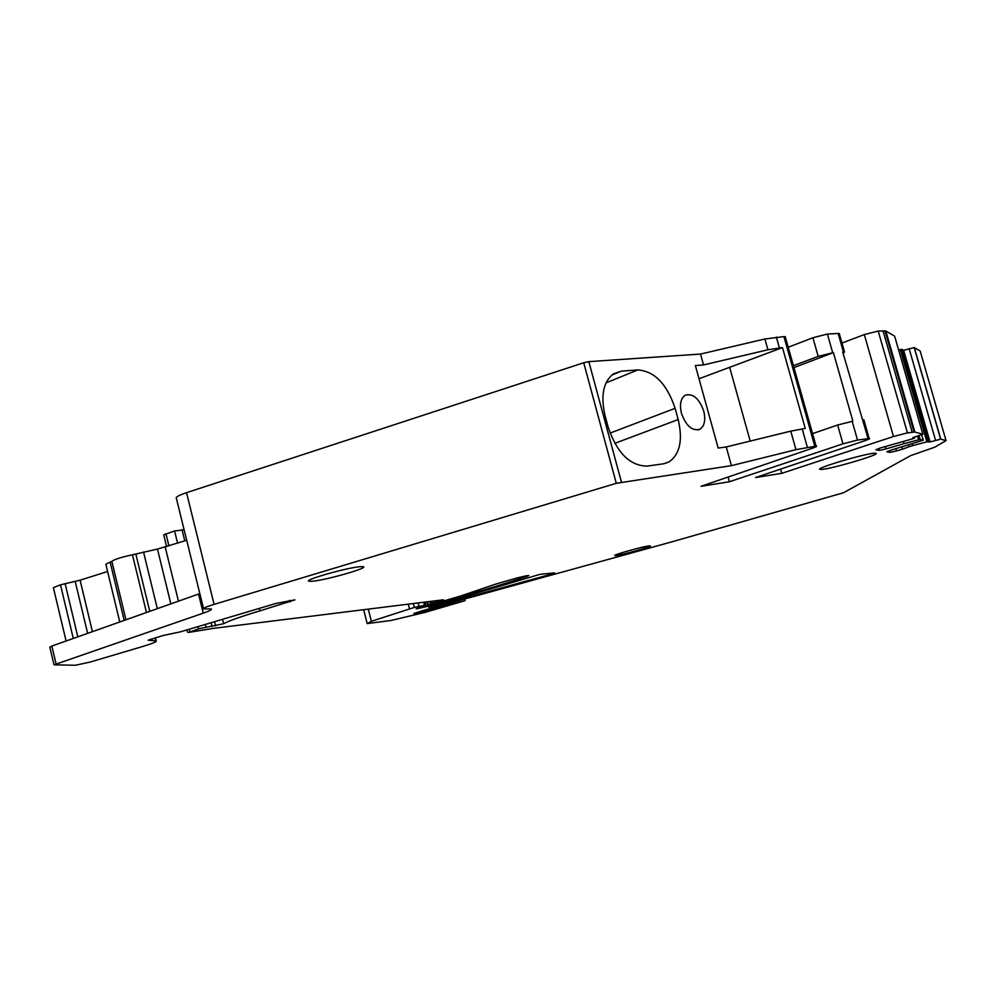 <?xml version="1.0" encoding="UTF-8"?>
<svg xmlns="http://www.w3.org/2000/svg" width="996" height="996" viewBox="0 0 996 996"><rect width="100%" height="100%" fill="white"/><g stroke="black" fill="none" stroke-linecap="round" stroke-linejoin="round"><path stroke-width="1.49" d="M946.051 440.606L940.647 439.161L930.052 441.95L903.658 350.318L914.204 347.567L920.142 350.966L946.051 440.606L934.746 447.204L910.78 455.558L843.562 492.734L671.702 541.899L424.968 609.975L413.85 613.511L423.325 611.457L465.095 600.675L425.068 612.378L390.98 620.483L367.188 623.583L371.371 621.292L414.336 607.423L425.255 605.145L416.179 608.892L425.69 606.801C464.335 596.006 498.087 585.885 526.934 576.423L528.839 575.539L526.324 575.775L516.837 578.016L495.622 584.129L461.061 595.857L426.711 605.966L431.33 603.564L443.407 599.791L213.804 628.314L188.854 632.385L198.615 628.825L223.614 623.733C229.08 620.757 241.181 616.474 259.919 610.872L294.941 599.866L275.992 603.439L180.587 631.8L163.107 635.498L148.155 640.204L156.21 640.938C156.945 641.71 152.276 643.603 142.229 646.628L90.424 661.991L75.397 665.266L54.021 664.818L203.246 613.15C209.733 610.897 212.385 609.477 211.177 608.905L203.582 608.93C202.661 608.332 206.16 606.813 214.09 604.373L616.3 483.297L731.413 465.655L726.246 446.955L718.166 448.051L695.37 365.557L703.537 364.947L700.524 354.066L588.835 361.635L583.718 362.756L616.3 483.297M903.658 350.318L901.778 349.297L898.629 350.007M930.052 441.95L926.865 441.838L912.734 445.623L912.224 443.855M908.564 445L909.049 446.694L912.734 445.623M901.803 446.98L902.451 449.221L896.512 450.939L895.865 448.71M896.512 450.939L890.15 452.371L889.677 450.69M890.15 452.371L886.851 451.773L891.507 449.98L923.255 440.232L920.08 439.448L903.995 443.668L903.447 441.788M889.826 344.965L889.092 345.164M885.32 446.519L886.004 448.922L903.995 443.668M886.004 448.922L879.406 450.404L878.883 448.574M879.406 450.404L875.858 449.756L880.626 447.889L913.606 438.539L914.677 438.078L912.809 437.605L922.869 434.256L914.851 432.065L907.431 432.887L893.474 436.509L781.76 473.337L755.503 477.557L865.026 440.643C869.122 439.224 870.504 438.489 869.147 438.439L857.519 440.07L842.965 443.843L729.408 481.753L701.035 486.297L812.101 448.325C816.197 446.893 817.517 446.146 816.073 446.084L795.966 449.669L731.413 465.655M922.869 434.256L894.632 336.138L885.818 331.021L878.211 331.046L864.316 334.594L893.474 436.509M841.969 343.035L864.316 334.594M780.578 469.104L781.76 473.337M838.557 334.917L839.23 333.423L827.402 334.046L812.91 337.744L818.189 356.369L833.391 352.609L852.875 421.171L837.636 425.031L842.965 443.843M843.164 353.58L844.484 351.874L842.691 351.924L868.064 438.551M793.414 365.681L818.189 356.369M788.222 347.243L812.91 337.744M784.412 338.329L785.222 336.636L783.927 336.611L764.903 338.989L700.524 354.066M726.246 446.955L790.762 431.131L805.241 428.429L782.483 347.592L767.928 349.77L703.537 364.947M703.711 410.999C698.993 398.201 692.768 392.984 685.011 395.325C680.617 398.624 679.434 404.65 681.476 413.402C686.169 426.126 692.357 431.393 700.014 429.214C704.57 425.952 705.803 419.876 703.711 410.999M637.813 369.914L621.342 371.159L613.324 373.898C603.252 381.916 600.501 395.81 605.045 415.593L608.232 427.384C617.022 452.993 630.007 465.904 647.188 466.103L663.461 463.812L668.938 461.995C679.919 454.263 683.007 440.12 678.189 419.553L675.101 408.31C666.922 383.983 654.497 371.184 637.813 369.914L606.016 382.875M203.483 608.481L176.404 498.411C175.333 497.228 178.707 495.311 186.538 492.671L583.718 362.756M166.606 546.642L163.718 534.852L174.586 530.943L184.136 529.86M539.894 574.368L554.585 572.874L550.103 574.505L437.817 605.444L428.716 607.236L539.894 574.368M53.996 664.743L49.825 647.126L51.842 646.055L199.81 593.604M902.451 449.221L909.049 446.694M863.034 420.885L863.843 419.814L862.76 419.901M812.562 433.621L837.636 425.031M728.101 477.047L729.408 481.753M875.721 453.267C882.655 453.964 828.622 469.851 820.928 469.415L820.48 469.402C811.939 469.216 866.645 452.943 874.998 453.23L875.721 453.267M649.492 545.87L650.039 545.87C654.297 545.982 621.429 555.245 615.715 555.556L615.042 555.569C610.71 555.494 644.151 546.069 649.492 545.87M311.96 581.266L309.158 581.253C301.975 580.394 348.376 567.234 360.701 566.649L363.03 566.674C370.437 567.483 325.169 580.407 311.96 581.266M793.949 367.574L833.391 352.609M782.483 347.592L699.018 378.754M729.744 367.636L750.187 441.079M170.851 603.875L157.468 549.082L186.7 540.28M107.605 571.505L80.091 580.182L60.495 584.826L53.398 587.665L66.11 641.001M157.468 549.082L132.456 554.797C121.313 557.187 114.44 559.366 111.851 561.333L105.862 564.246L119.781 621.977M914.353 347.604L940.784 439.161M909.111 348.625L935.568 440.344M901.841 349.31L928.397 441.527M900.297 349.559L926.865 441.838M921.711 434.903L923.255 440.232M919.084 435.762L920.142 439.448M917.553 436.223L918.573 439.771M914.403 437.132L914.677 438.078M885.818 331.021L914.851 432.065M883.016 330.759L912.162 432.202M878.211 331.046L907.431 432.887M838.134 333.411L843.388 351.874M827.402 334.046L832.681 352.659M783.927 336.611L814.803 446.208M802.178 428.815L807.37 447.279M776.357 337.059L779.382 347.803M764.903 338.989L767.928 349.77M588.835 361.635L621.417 482.064M186.538 492.671L214.09 604.373M289.475 600.339L289.886 601.982M259.296 608.407L259.919 610.872M223.614 623.733L222.531 619.338M214.563 621.703L215.609 625.924M211.127 622.724L212.073 626.559M182.019 529.623L184.795 540.89M205.338 624.442L206.023 627.231M174.586 530.943L177.587 543.169M198.067 626.609L198.615 628.825M165.934 533.707L168.922 545.92M189.327 629.211L189.875 631.427M432.687 601.721L433.011 602.978M430.882 601.833L431.33 603.564M429.836 601.709L430.558 604.51M427.583 601.733L428.479 605.232M426.898 601.821L427.832 605.419M790.762 431.131L795.966 449.669M198.553 594.052L203.246 613.15M51.842 646.055L56.05 663.809M155.115 637.888L155.824 640.826M150.558 639.233L150.745 640.005M526.76 575.725L526.934 576.423M423.686 602.219L424.458 605.244M418.059 602.916L418.93 606.278M413.328 603.501L414.336 607.423M408.285 604.136L409.505 608.88M368.271 609.104L371.371 621.292M454.823 601.733L455.11 602.866M452.52 602.368L452.819 603.489M423.088 610.511L423.325 611.457M852.178 421.271L857.519 440.07M549.792 573.335L550.103 574.505M437.543 604.385L437.817 605.444M430.832 606.34L430.994 606.987M614.744 443.369L678.189 419.553M675.101 408.31L610.05 433.123M621.342 371.159L611.743 375.094M178.458 601.173L165.224 547.09M60.495 584.826L73.281 638.461M77.825 636.842L65.114 583.606M75.198 581.365L87.648 633.369M80.091 580.182L92.429 631.676M110.133 562.093L124.214 620.408M111.851 561.333L125.969 619.786M132.456 554.797L146.474 612.515M135.817 553.95L149.761 611.345M143.524 551.971L157.331 608.668M914.204 347.567L940.647 439.161M901.778 349.297L928.334 441.527M919.034 435.787L920.08 439.448M884.958 330.784L914.042 432.015M839.23 333.423L844.484 351.874M785.222 336.636L816.073 446.084M186.987 629.895L187.572 632.286M425.155 602.032L426.176 605.979M155.438 637.789L156.21 640.938M424.47 602.119L425.255 605.145M363.652 609.677L367.101 623.235M464.671 599.007L465.095 600.675M863.843 419.814L869.147 438.439M820.928 469.415L820.642 468.431M309.158 581.253L308.972 580.494M700.014 429.214L698.059 429.936M668.938 461.995L664.17 463.688"/></g></svg>
